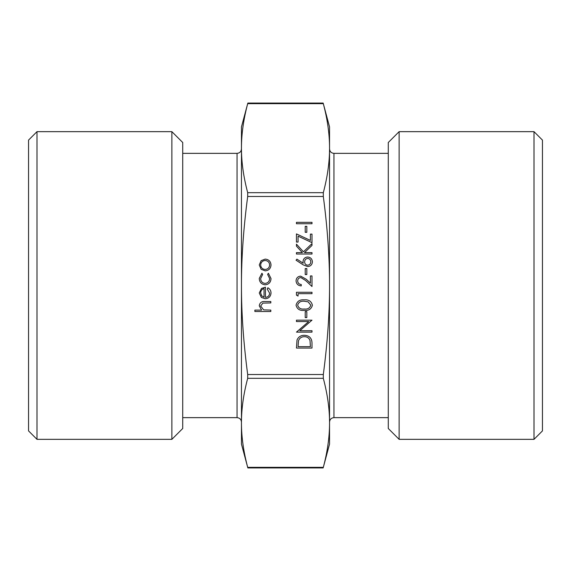 <?xml version="1.0" encoding="UTF-8"?>
<svg xmlns="http://www.w3.org/2000/svg" width="571" height="571" viewBox="0 0 571 571"><rect width="100%" height="100%" fill="white"/><g stroke="black" fill="none" stroke-linecap="round" stroke-linejoin="round"><path stroke-width="0.86" d="M247.835 467.913L241.454 444.074L241.454 422.833C241.419 436.672 243.496 451.511 247.686 467.335L323.314 467.335C327.504 451.511 329.581 436.672 329.546 422.833C329.581 408.986 327.504 394.154 323.314 378.323L323.314 374.512C327.504 342.857 329.581 313.186 329.546 285.5C329.581 257.814 327.504 228.143 323.314 196.488L323.314 192.677C327.504 176.846 329.581 162.014 329.546 148.167L329.546 444.074L323.165 467.913M323.165 103.087L329.546 126.926L329.546 148.167C329.581 134.328 327.504 119.489 323.314 103.665L247.686 103.665C243.496 119.489 241.419 134.328 241.454 148.167C241.419 162.014 243.496 176.846 247.686 192.677L247.686 196.488C243.496 228.143 241.419 257.814 241.454 285.5C241.419 313.186 243.496 342.857 247.686 374.512L247.686 378.323C243.496 394.154 241.419 408.986 241.454 422.833L241.454 126.926L247.835 103.087M36.994 131.658L28.55 140.102L28.55 430.898L36.994 439.342L36.994 131.658L171.871 131.658L171.871 439.342L36.994 439.342M542.45 430.898L542.45 140.102L534.006 131.658L534.006 439.342L542.45 430.898M399.129 439.342L388.28 428.493L388.28 142.507L399.129 131.658L399.129 439.342L534.006 439.342M399.129 131.658L534.006 131.658M241.454 148.952C241.19 151.622 239.72 153.092 237.044 153.356L237.044 417.644C239.72 417.908 241.19 419.378 241.454 422.048M182.72 153.356L237.044 153.356M329.546 422.048C329.81 419.378 331.28 417.908 333.956 417.644L333.956 153.356L388.28 153.356M171.871 131.658L182.72 142.507L182.72 428.493L171.871 439.342M270.818 311.502L254.88 311.502L254.88 310.103L261.604 310.103L259.263 305.785C259.762 302.659 261.682 301.238 265.015 301.538L270.818 301.538L270.818 302.93L262.888 303.094L260.654 306.027L263.666 309.889L270.818 310.103L270.818 311.502M269.619 293.209L267.228 289.033L267.885 287.791C269.955 288.926 271.004 290.675 271.018 293.037C270.718 296.577 268.77 298.483 265.172 298.747L261.382 297.441L259.263 293.002L261.497 288.426L265.436 287.192L265.436 297.355C267.999 297.141 269.398 295.757 269.619 293.209M264.045 297.205L264.045 288.591C261.875 289.204 260.747 290.653 260.654 292.93L261.718 295.857L264.045 297.205M259.263 278.448L261.925 273.245L262.646 274.415L260.654 278.548C260.804 281.439 262.282 283.059 265.108 283.409C267.963 283.066 269.469 281.446 269.619 278.541L267.628 274.415L268.399 273.245L271.018 278.562C270.818 282.288 268.891 284.372 265.23 284.801C261.475 284.379 259.484 282.26 259.263 278.448M261.14 269.298L259.263 264.973L261.133 260.661L265.172 259.106C268.77 259.434 270.718 261.39 271.018 264.973C270.718 268.563 268.77 270.526 265.172 270.854L261.14 269.298M260.654 264.98C260.933 267.713 262.439 269.212 265.18 269.462C267.913 269.212 269.391 267.713 269.619 264.98C269.398 262.246 267.913 260.747 265.18 260.497C262.439 260.754 260.933 262.246 260.654 264.98M311.994 343.242L311.994 348.053L296.456 348.053L297.02 339.988C298.433 336.84 300.903 335.277 304.422 335.305C309.425 335.598 311.952 338.239 311.994 343.242M310.403 346.661L310.01 340.437C309.011 337.939 307.148 336.69 304.422 336.697C301.481 336.712 299.504 338.075 298.49 340.794L298.048 346.661L310.403 346.661M311.994 330.723L311.994 332.115L296.456 332.115L308.69 321.559L296.456 321.559L296.456 320.167L311.994 320.167L299.796 330.723L311.994 330.723M306.82 317.576L305.221 317.576L305.221 311.595L306.82 311.595L306.82 317.576M312.394 305.207C311.359 309.118 308.64 310.852 304.236 310.403C299.825 310.86 297.098 309.132 296.056 305.207C297.077 301.245 299.804 299.454 304.236 299.846C308.661 299.454 311.381 301.245 312.394 305.207M304.229 309.011C307.669 309.439 309.86 308.154 310.802 305.164L308.133 301.823L304.229 301.238C300.803 300.881 298.612 302.195 297.655 305.164C298.59 308.154 300.781 309.439 304.229 309.011M298.048 296.056L296.456 295.15L296.456 292.273L311.994 292.273L311.994 293.665L298.048 293.665L298.048 296.056M297.655 280.903C297.834 283.088 299.026 284.287 301.238 284.501L301.238 285.9C298.083 285.643 296.356 283.951 296.056 280.832C296.27 277.963 297.812 276.4 300.681 276.136L306.256 279.283L310.403 283.166L310.403 275.936L311.994 275.936L311.994 286.499L305.564 280.468L300.803 277.535C298.833 277.777 297.784 278.898 297.655 280.903M306.82 274.544L305.221 274.544L305.221 268.563L306.82 268.563L306.82 274.544M303.151 264.837L296.056 260.198L296.906 259.127L303.18 263.231L303.03 261.618C303.28 258.799 304.814 257.264 307.633 257.014C310.574 257.285 312.159 258.906 312.394 261.868C312.137 264.751 310.56 266.322 307.662 266.571L303.151 264.837M304.629 261.911C304.736 263.888 305.763 264.98 307.719 265.18C309.66 264.915 310.688 263.788 310.802 261.789C310.688 259.798 309.66 258.67 307.719 258.406C305.749 258.699 304.714 259.869 304.629 261.911M311.994 254.024L296.456 254.024L296.456 252.632L302.373 252.632L296.456 246.151L296.456 244.16L303.429 251.797L311.994 243.567L311.994 245.423L304.5 252.632L311.994 252.632L311.994 254.024M298.048 236.151L298.048 242.068L296.456 242.068L296.456 233.903L310.403 240.42L310.403 234.103L311.994 234.103L311.994 242.668L298.048 236.151M306.82 232.304L305.221 232.304L305.221 226.33L306.82 226.33L306.82 232.304M311.994 223.739L296.456 223.739L296.456 222.347L311.994 222.347L311.994 223.739M247.686 196.488L323.314 196.488M323.314 374.512L247.686 374.512M247.686 378.323L323.314 378.323M323.314 192.677L247.686 192.677M182.72 417.644L237.044 417.644M333.956 153.356C331.28 153.092 329.81 151.622 329.546 148.952M333.956 417.644L388.28 417.644M323.157 467.927L247.843 467.927M323.157 103.073L247.843 103.073"/></g></svg>
